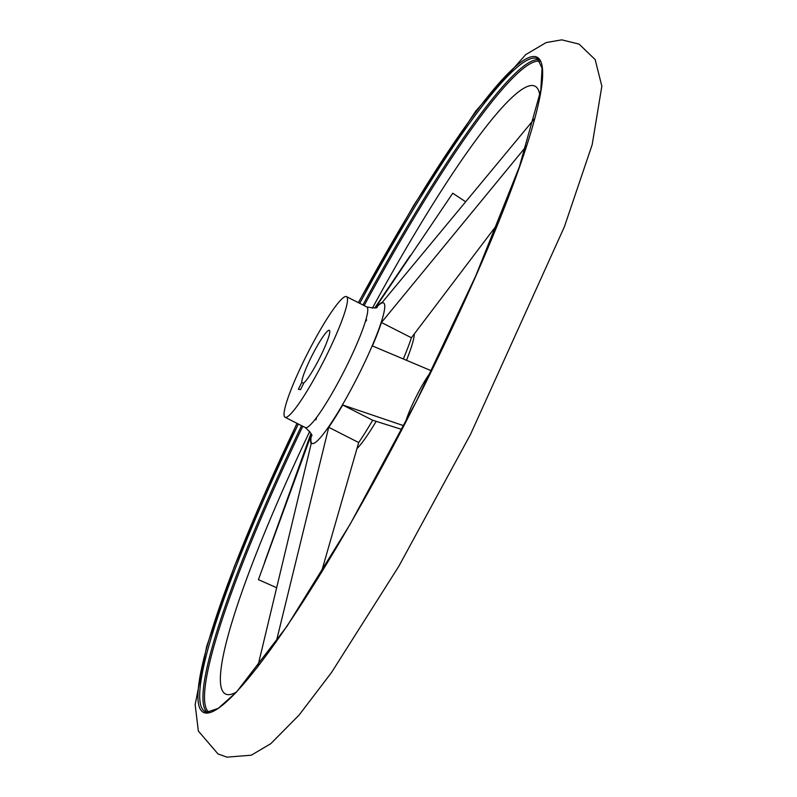 <?xml version="1.0" encoding="UTF-8"?>
<svg xmlns="http://www.w3.org/2000/svg" width="797" height="797" viewBox="0 0 797 797"><rect width="100%" height="100%" fill="white"/><g stroke="black" fill="none" stroke-linecap="round" stroke-linejoin="round"><path stroke-width="1.2" d="M465.428 201.611L452.756 193.223L375.477 307.682M376.264 307.383A79.64 10.53 117 0 1 382.251 302.372L534.458 118.813M311.298 434.744L258.417 579.638L276.439 587.628M257.66 666.999L311.189 443.66A79.64 10.53 117 0 1 311.368 435.013M403.86 425.747L342.7 404.996A79.64 10.53 117 0 1 328.733 427.302L276.22 641.864M401.917 429.483L372.667 420.238L342.7 404.996M526.299 146.25L381.434 322.516A79.64 10.53 117 0 1 372.408 345.938L431.536 370.854M321.091 573.192L358.69 442.544L328.733 427.302M372.667 420.238A79.64 10.53 117 0 1 358.69 442.544M497.766 223.768L411.401 337.749A79.64 10.53 117 0 1 403.322 358.939M285.376 417.379A67.695 8.946 -63 0 0 324.259 359.985A67.695 8.946 -63 0 0 346.456 296.604A67.695 8.946 -63 0 0 307.801 352.882A67.695 8.946 -63 0 0 285.097 417.279A67.695 8.946 -63 0 0 285.376 417.379M300.469 389.713L298.357 389.235L301.794 382.401A29.868 3.945 -63 0 1 313.879 352.025A29.868 3.945 -63 0 1 329.31 330.317A29.868 3.945 -63 0 1 321.301 354.685A29.868 3.945 -63 0 1 303.906 382.879L300.469 389.713M303.667 383.357L301.794 382.401M356.877 448.681A67.695 8.946 -63 0 0 376.164 421.324M406.5 360.284A67.695 8.946 -63 0 0 414.32 333.823M405.484 422.609A33.843 4.473 117 0 1 431.326 371.292M411.401 337.749L381.434 322.516M540.087 61.319A365.335 48.288 -63 0 0 364.159 305.6M302.79 426.285A365.335 48.288 -63 0 0 209.033 712.349M539.848 95.67A341.036 45.08 -63 0 0 372.368 308.2M309.724 431.386A341.036 45.08 -63 0 0 236.649 691.926M285.097 417.279L305.341 427.581A67.695 8.946 -63 0 0 305.62 427.68A67.695 8.946 -63 0 0 344.513 370.286A67.695 8.946 -63 0 0 366.71 306.895C374.172 308.3 377.678 308.29 377.23 306.875M311.418 435.282A78.783 10.411 -63 0 0 312.404 443.56A78.783 10.411 -63 0 0 360.264 371.571A78.783 10.411 -63 0 0 381.743 303.059A78.783 10.411 -63 0 0 376.513 307.273M366.68 319.916A78.783 10.411 -63 0 0 365.654 321.43L365.773 321.251M316.389 418.365L316.469 418.156A78.783 10.411 -63 0 0 315.851 419.889M297.072 423.376A367.666 48.597 -63 0 0 205.227 712.966A367.666 48.597 -63 0 0 407.048 419.611A367.666 48.597 -63 0 0 540.784 61.489A367.666 48.597 -63 0 0 358.431 302.691M298.357 424.024A366.341 48.428 -63 0 0 205.407 711.801L206.652 712.249L218.229 708.374L236.291 692.314L286.99 626.283L350.182 524.167L416.403 401.25L475.759 275.862L519.405 166.712L540.804 90.181L542.05 68.163L537.507 58.709A366.341 48.428 -63 0 0 359.716 303.348M538.902 59.735A366.341 48.428 -63 0 0 362.934 304.982M301.575 425.658A366.341 48.428 -63 0 0 207.061 712.319M305.341 427.581C310.88 432.781 312.932 435.62 311.517 436.089M310.92 433.578L264.584 562.293M374.839 307.871L410.286 255.528M346.456 296.604L366.71 306.895M358.311 302.631L413.693 205.407L475.689 111.142L525.711 54.614L546.154 42.57L561.746 39.85L579.12 44.134L595.17 59.586L601.845 86.196L592.191 144.616L564.396 226.766L470.529 434.355L398.928 566.089L331.502 672.529L299.094 715.068L270.781 743.681L251.294 755.207L226.916 757.15L217.999 753.942L198.353 731.048L195.155 704.598L206.672 646.407L234.517 566.039L296.942 423.307"/></g></svg>
